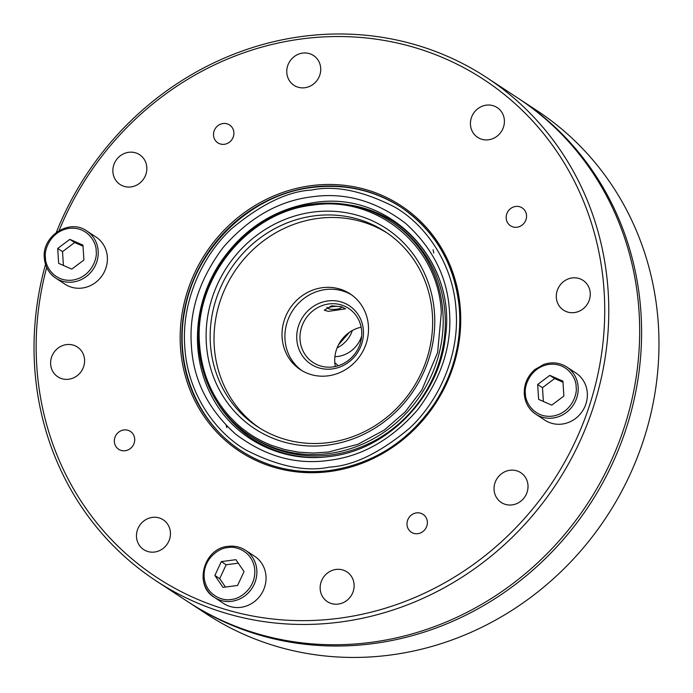 <?xml version="1.0" encoding="UTF-8"?>
<svg xmlns="http://www.w3.org/2000/svg" width="693" height="693" viewBox="0 0 693 693"><rect width="100%" height="100%" fill="white"/><g stroke="black" fill="none" stroke-linecap="round" stroke-linejoin="round"><path stroke-width="1.04" d="M338.132 365.774A28.231 26.369 -56.7 0 0 334.806 362.708M334.91 356.67A28.231 26.369 -56.7 0 0 361.668 336.018M286.789 72.652A17.801 16.632 -56.7 0 0 293.971 85.3A17.801 16.632 -56.7 0 0 312.067 85.074A17.801 16.632 -56.7 0 0 320.703 68.183A17.801 16.632 -56.7 0 0 313.522 55.535A17.801 16.632 -56.7 0 0 295.417 55.761A17.801 16.632 -56.7 0 0 286.789 72.652M112.89 171.838A17.801 16.632 -56.7 0 0 120.071 184.485A17.801 16.632 -56.7 0 0 138.176 184.26A17.801 16.632 -56.7 0 0 146.812 167.368A17.801 16.632 -56.7 0 0 139.631 154.721A17.801 16.632 -56.7 0 0 121.526 154.946A17.801 16.632 -56.7 0 0 112.89 171.838M50.641 364.154A17.801 16.632 -56.7 0 0 57.822 376.801A17.801 16.632 -56.7 0 0 75.927 376.576A17.801 16.632 -56.7 0 0 84.563 359.684A17.801 16.632 -56.7 0 0 77.382 347.037A17.801 16.632 -56.7 0 0 59.277 347.262A17.801 16.632 -56.7 0 0 50.641 364.154M136.504 536.954A17.801 16.632 -56.7 0 0 143.685 549.592A17.801 16.632 -56.7 0 0 161.79 549.376A17.801 16.632 -56.7 0 0 170.417 532.484A17.801 16.632 -56.7 0 0 163.236 519.837A17.801 16.632 -56.7 0 0 145.14 520.053A17.801 16.632 -56.7 0 0 136.504 536.954M320.175 589.007A17.801 16.632 -56.7 0 0 327.356 601.645A17.801 16.632 -56.7 0 0 345.46 601.429A17.801 16.632 -56.7 0 0 354.097 584.537A17.801 16.632 -56.7 0 0 346.916 571.89A17.801 16.632 -56.7 0 0 328.811 572.106A17.801 16.632 -56.7 0 0 320.175 589.007M494.074 489.821A17.801 16.632 -56.7 0 0 501.256 502.468A17.801 16.632 -56.7 0 0 519.352 502.243A17.801 16.632 -56.7 0 0 527.988 485.351A17.801 16.632 -56.7 0 0 520.807 472.704A17.801 16.632 -56.7 0 0 502.702 472.929A17.801 16.632 -56.7 0 0 494.074 489.821M556.323 297.505A17.801 16.632 -56.7 0 0 563.504 310.143A17.801 16.632 -56.7 0 0 581.6 309.927A17.801 16.632 -56.7 0 0 590.237 293.035A17.801 16.632 -56.7 0 0 583.056 280.388A17.801 16.632 -56.7 0 0 564.951 280.604A17.801 16.632 -56.7 0 0 556.323 297.505M470.46 124.705A17.801 16.632 -56.7 0 0 477.642 137.353A17.801 16.632 -56.7 0 0 495.746 137.127A17.801 16.632 -56.7 0 0 504.374 120.236A17.801 16.632 -56.7 0 0 497.193 107.588A17.801 16.632 -56.7 0 0 479.097 107.813A17.801 16.632 -56.7 0 0 470.46 124.705M406.999 524.618A10.681 9.979 -56.7 0 0 411.313 532.207A10.681 9.979 -56.7 0 0 422.176 532.077A10.681 9.979 -56.7 0 0 427.356 521.933A10.681 9.979 -56.7 0 0 423.042 514.353A10.681 9.979 -56.7 0 0 412.179 514.483A10.681 9.979 -56.7 0 0 406.999 524.618M114.345 441.684A10.681 9.979 -56.7 0 0 118.65 449.272A10.681 9.979 -56.7 0 0 129.513 449.133A10.681 9.979 -56.7 0 0 134.693 438.998A10.681 9.979 -56.7 0 0 130.388 431.41A10.681 9.979 -56.7 0 0 119.525 431.548A10.681 9.979 -56.7 0 0 114.345 441.684M213.531 135.248A10.681 9.979 -56.7 0 0 217.836 142.836A10.681 9.979 -56.7 0 0 228.699 142.706A10.681 9.979 -56.7 0 0 233.879 132.571A10.681 9.979 -56.7 0 0 229.574 124.983A10.681 9.979 -56.7 0 0 218.711 125.112A10.681 9.979 -56.7 0 0 213.531 135.248M506.185 218.191A10.681 9.979 -56.7 0 0 510.498 225.771A10.681 9.979 -56.7 0 0 521.353 225.641A10.681 9.979 -56.7 0 0 526.533 215.506A10.681 9.979 -56.7 0 0 522.227 207.917A10.681 9.979 -56.7 0 0 511.365 208.047A10.681 9.979 -56.7 0 0 506.185 218.191M59.104 230.604A297.834 278.239 123.3 0 1 368.347 38.193A297.834 278.239 123.3 0 1 604.114 291.199A297.834 278.239 123.3 0 1 339.172 618.251A297.834 278.239 123.3 0 1 36.772 365.982A297.834 278.239 123.3 0 1 46.691 267.489M45.521 264.414A301.074 281.263 -56.7 0 0 34.65 367.021A301.074 281.263 -56.7 0 0 156.072 580.838A301.074 281.263 -56.7 0 0 462.17 577.096A301.074 281.263 -56.7 0 0 608.159 291.432A301.074 281.263 -56.7 0 0 486.746 77.616A301.074 281.263 -56.7 0 0 56.315 232.432M566.753 366.987C559.606 362.526 551.897 361.694 543.607 364.501L534.927 369.525C527.468 376.117 523.925 384.286 524.289 394.022C525.025 402.676 528.846 409.39 535.75 414.171L544.923 420.192A28.231 26.369 -56.7 0 0 573.622 419.845A28.231 26.369 -56.7 0 0 587.309 393.061A28.231 26.369 -56.7 0 0 575.926 373.007L566.753 366.987A28.231 26.369 123.3 0 1 578.144 387.032A28.231 26.369 123.3 0 1 564.448 413.816A28.231 26.369 123.3 0 1 535.75 414.171A28.231 26.369 123.3 0 1 524.367 394.118M228.162 546.387A28.231 26.369 123.3 0 1 245.443 550.251C240.185 546.881 234.39 545.582 228.058 546.361C203.612 548.146 193.546 585.412 214.44 597.435L223.605 603.464A28.231 26.369 -56.7 0 0 252.304 603.109A28.231 26.369 -56.7 0 0 265.999 576.325A28.231 26.369 -56.7 0 0 254.608 556.28L245.443 550.251A28.231 26.369 123.3 0 1 256.826 570.304A28.231 26.369 123.3 0 1 231.713 601.299A28.231 26.369 123.3 0 1 214.44 597.435A28.231 26.369 123.3 0 1 203.049 577.39M86.79 230.968C69.517 218.234 41.762 236.053 44.326 258.004C45.062 266.658 48.882 273.371 55.787 278.153L64.96 284.173A28.231 26.369 -56.7 0 0 93.659 283.827A28.231 26.369 -56.7 0 0 107.346 257.042A28.231 26.369 -56.7 0 0 95.963 236.989L86.79 230.968A28.231 26.369 123.3 0 1 98.181 251.013A28.231 26.369 123.3 0 1 84.485 277.798A28.231 26.369 123.3 0 1 55.787 278.153A28.231 26.369 123.3 0 1 44.404 258.099M156.072 580.838L186.954 601.134A301.074 281.263 -56.7 0 0 493.052 597.392A301.074 281.263 -56.7 0 0 639.05 311.729A301.074 281.263 -56.7 0 0 517.628 97.912L486.746 77.616M187.924 601.767A301.074 281.263 -56.7 0 0 188.886 602.399A301.074 281.263 -56.7 0 0 494.984 598.665A301.074 281.263 -56.7 0 0 640.973 312.993A301.074 281.263 -56.7 0 0 519.559 99.177A301.074 281.263 -56.7 0 0 518.589 98.545M188.886 602.399L206.254 613.816A301.074 281.263 -56.7 0 0 512.352 610.083A301.074 281.263 -56.7 0 0 658.35 324.411A301.074 281.263 -56.7 0 0 536.928 110.594L519.559 99.177M199.575 344.525C193.642 278.794 247.765 211.989 312.456 205.171C376.94 194.958 438.712 246.491 441.311 312.664L437.629 352.512L421.924 389.899L405.162 411.937L384.364 429.998L357.926 444.291L328.421 452.009L313.236 453.04L298.51 452.148L284.814 449.584L271.587 445.374C262.205 441.64 254.071 437.248 247.176 432.198C241.528 427.858 239.691 427.217 228.534 415.393C211.218 395.469 201.568 371.846 199.575 344.525M432.406 314.596A116.545 108.879 -56.7 0 0 385.403 231.826A116.545 108.879 -56.7 0 0 314.076 215.878A116.545 108.879 -56.7 0 0 210.403 343.858A116.545 108.879 -56.7 0 0 257.406 426.628A116.545 108.879 -56.7 0 0 328.733 442.576A116.545 108.879 -56.7 0 0 432.406 314.596M327.971 445.088A119.785 111.902 -56.7 0 0 434.528 313.557A119.785 111.902 -56.7 0 0 312.907 212.101A119.785 111.902 -56.7 0 0 206.358 343.633A119.785 111.902 -56.7 0 0 327.971 445.088M387.326 233.117A116.545 108.879 -56.7 0 0 269.75 236.478A116.545 108.879 -56.7 0 0 214.267 346.396A116.545 108.879 -56.7 0 0 259.347 427.876M351.585 294.871A45.322 42.342 -56.7 0 0 306.202 296.855A45.322 42.342 -56.7 0 0 284.996 339.353A45.322 42.342 -56.7 0 0 301.845 370.564M282.103 337.456A45.322 42.342 -56.7 0 0 300.381 369.638A45.322 42.342 -56.7 0 0 346.457 369.074A45.322 42.342 -56.7 0 0 368.433 326.074A45.322 42.342 -56.7 0 0 350.156 293.884A45.322 42.342 -56.7 0 0 304.08 294.447A45.322 42.342 -56.7 0 0 282.103 337.456M361.703 331.375A32.372 30.241 -56.7 0 0 348.64 308.385A32.372 30.241 -56.7 0 0 328.829 303.958A32.372 30.241 -56.7 0 0 300.034 339.509A32.372 30.241 -56.7 0 0 313.089 362.5A32.372 30.241 -56.7 0 0 332.9 366.926A32.372 30.241 -56.7 0 0 361.703 331.375M332.293 368.936A34.962 32.666 -56.7 0 0 363.392 330.544A34.962 32.666 -56.7 0 0 327.893 300.935A34.962 32.666 -56.7 0 0 296.795 339.327A34.962 32.666 -56.7 0 0 332.293 368.936M361.148 327.209A32.372 30.241 -56.7 0 0 334.78 362.335A32.372 30.241 -56.7 0 0 335.325 366.51M338.002 309.979L345.582 308.818L341.424 306.765L331.626 305.795L324.255 310.195L328.352 311.356L338.002 309.979M336.746 309.156A6.471 1.447 -3.7 0 1 328.543 308.628A6.471 1.447 -3.7 0 1 332.883 306.618A6.471 1.447 -3.7 0 1 341.121 307.813A6.471 1.447 -3.7 0 1 336.746 309.156M538.626 399.367L537.664 384.485L549.809 375.372L562.915 381.15L563.877 396.041L551.732 405.145L538.626 399.367M221.336 561.599L235.915 559.675L244.04 571.604L237.578 585.455L222.999 587.378L214.873 575.45L221.336 561.599L226.161 564.769L219.698 578.62L214.873 575.45M82.952 245.131L83.914 260.022L71.769 269.127L58.662 263.349L57.701 248.458L69.846 239.354L82.952 245.131M549.809 375.372L554.634 378.543L542.489 387.656L537.664 384.485M542.489 387.656L543.381 401.464M562.985 382.224L554.634 378.543M238.288 563.166L226.161 564.769M219.698 578.62L225.45 587.058M83.021 246.206L74.671 242.524L69.846 239.354M74.671 242.524L62.526 251.637L57.701 248.458M62.526 251.637L63.418 265.445M352.321 330.518A28.231 26.369 123.3 0 1 337.093 347.895M349.367 332.363L338.513 344.785M576.117 386.919C577.624 394.352 571.179 413.314 552.442 416.138C533.662 418.26 524.896 401.308 525.424 393.598C523.917 386.166 530.362 367.203 549.099 364.379C567.879 362.257 576.645 379.218 576.117 386.919M231.133 599.41C223.787 601.429 205.7 595.98 204.114 576.871C203.222 557.666 220.305 547.583 227.78 547.643C235.126 545.625 253.214 551.074 254.799 570.183C255.691 589.388 238.609 599.471 231.133 599.41M45.461 257.579C43.954 250.147 50.398 231.185 69.135 228.361C87.916 226.239 96.682 243.2 96.154 250.901C97.661 258.333 91.216 277.295 72.479 280.119C53.699 282.242 44.932 265.289 45.461 257.579M311.486 190.064C334.944 185.1 362.673 190.766 394.672 207.034C425.181 224.454 453.603 263.609 456.107 310.707C459.693 357.666 436.772 403.595 409.009 428.69C379.634 453.057 353.101 465.869 329.4 467.125C305.934 472.08 278.205 466.424 246.206 450.147C215.696 432.735 187.275 393.572 184.771 346.474C181.194 299.515 204.114 253.595 231.869 228.499C261.244 204.132 287.786 191.32 311.486 190.064M311.919 196.829C344.958 192.065 376.204 200.918 405.656 223.397C433.09 248.371 447.695 277.763 449.48 311.581C452.061 345.296 441.476 378.014 417.706 409.736C391.64 439.535 362.058 456.401 328.958 460.351C295.92 465.124 264.674 456.271 235.222 433.792C207.796 408.818 193.182 379.426 191.407 345.599C188.817 311.893 199.411 279.175 223.172 247.453C249.237 217.654 278.82 200.779 311.919 196.829M226.195 426.03L226.862 427.624M329.989 470.53A145.677 136.097 123.3 0 1 240.826 450.597A145.677 136.097 123.3 0 1 182.077 347.132A145.677 136.097 123.3 0 1 311.668 187.162A145.677 136.097 123.3 0 1 400.831 207.103A145.677 136.097 123.3 0 1 459.58 310.559M311.2 185.655A146.977 137.301 -56.7 0 0 180.457 347.046A146.977 137.301 -56.7 0 0 329.686 471.535A146.977 137.301 -56.7 0 0 460.429 310.143A146.977 137.301 -56.7 0 0 311.2 185.655M312.768 204.166A128.196 119.759 123.3 0 1 391.224 221.708C367.55 206.505 341.363 200.649 312.673 204.14C257.042 210.464 207.51 260.074 199.87 317.099C192.325 363.756 212.751 411.841 250.424 435.984L252.547 437.378A128.196 119.759 -56.7 0 0 331.011 454.92A128.196 119.759 -56.7 0 0 445.053 314.146A128.196 119.759 -56.7 0 0 393.347 223.103L391.224 221.708A128.196 119.759 123.3 0 1 442.931 312.751A128.196 119.759 123.3 0 1 328.889 453.525A128.196 119.759 123.3 0 1 250.424 435.984A128.196 119.759 123.3 0 1 198.726 344.941M438.132 276.143A129.496 120.972 -56.7 0 0 346.89 204.574M217.1 402.087A129.496 120.972 -56.7 0 0 318.997 457.432M401.403 207.484C374.454 190.168 344.655 183.506 312.023 187.482C250.468 194.551 195.296 248.077 184.693 310.923C173.995 365.358 197.15 422.678 241.407 450.978M329.773 456.488C387.881 450 439.501 396.665 445.434 336.789C456.947 259.667 388.79 190.22 313.998 202.599C273.692 208.844 241.866 229.738 218.52 265.28C203.499 289.674 196.517 315.817 197.557 343.711C198.596 364.951 204.4 384.39 214.951 402.035C237.968 441.086 284.104 462.985 329.773 456.488M400.831 207.103C435.637 231.072 455.162 264.969 459.398 308.801C461.651 342.689 453.335 374.289 434.45 403.603C408.437 441.502 373.579 463.799 329.903 470.504C297.349 474.471 267.654 467.836 240.826 450.597M328.543 308.628L326.879 307.242M433.099 249.688L433.714 253.006M341.121 307.813L341.944 306.93"/></g></svg>
